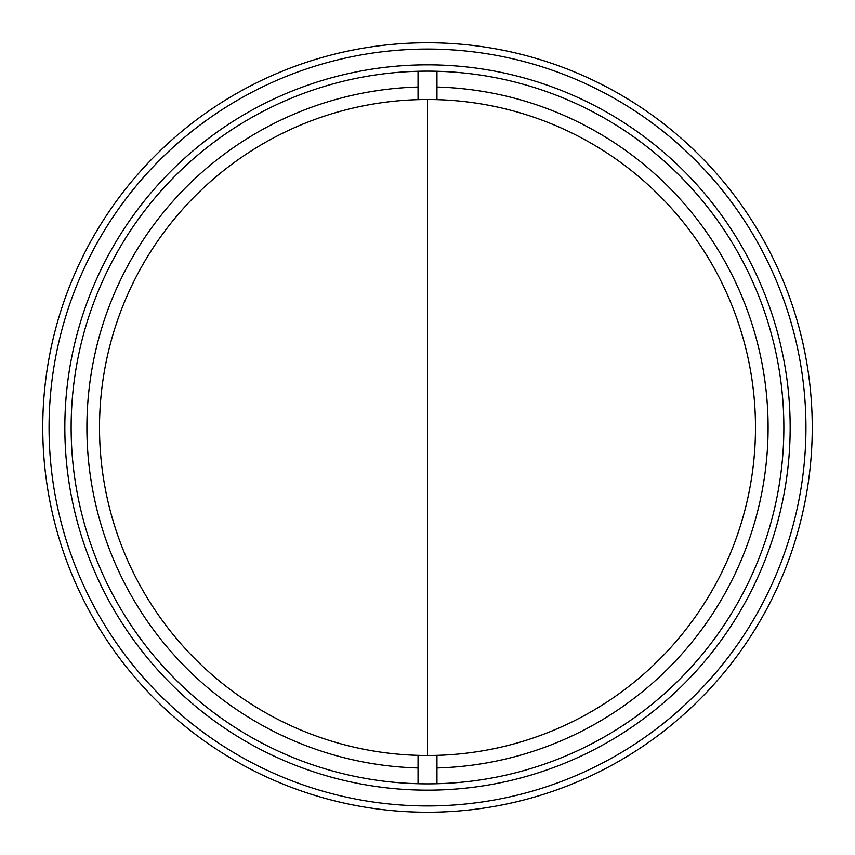 <?xml version="1.0" encoding="UTF-8"?>
<svg xmlns="http://www.w3.org/2000/svg" width="855" height="855" viewBox="0 0 855 855"><rect width="100%" height="100%" fill="white"/><g stroke="black" fill="none" stroke-linecap="round" stroke-linejoin="round"><path stroke-width="1.28" d="M427.5 99.511L427.5 755.489L427.5 99.511M436.958 99.65L436.958 87.028A340.6 340.6 0 0 1 768.1 427.5A340.6 340.6 0 0 1 436.958 767.972L436.958 755.35A327.989 327.989 0 0 1 99.511 427.5A327.989 327.989 0 0 1 436.958 99.65A327.989 327.989 0 0 1 755.489 427.5A327.989 327.989 0 0 1 436.958 755.35M418.042 755.35L418.042 767.972A340.6 340.6 0 0 1 86.9 427.5A340.6 340.6 0 0 1 418.042 87.028L418.042 99.65M436.958 783.746L436.958 767.972M436.958 87.028L436.958 71.254M418.042 767.972L418.042 783.746M418.042 71.254L418.042 87.028M783.864 427.5A356.364 356.364 0 0 0 427.5 71.136A356.364 356.364 0 0 0 71.136 427.5A356.364 356.364 0 0 0 427.5 783.864A356.364 356.364 0 0 0 783.864 427.5M64.83 427.5A362.67 362.67 0 0 1 427.5 64.83A362.67 362.67 0 0 1 790.17 427.5A362.67 362.67 0 0 1 427.5 790.17A362.67 362.67 0 0 1 64.83 427.5M812.25 427.5A384.75 384.75 0 0 1 427.5 812.25A384.75 384.75 0 0 1 42.75 427.5A384.75 384.75 0 0 1 427.5 42.75A384.75 384.75 0 0 1 812.25 427.5A384.75 384.75 0 0 0 427.5 42.75A384.75 384.75 0 0 0 42.75 427.5M49.056 427.5A378.444 378.444 0 0 0 427.5 805.944A378.444 378.444 0 0 0 805.944 427.5A378.444 378.444 0 0 0 427.5 49.056A378.444 378.444 0 0 0 49.056 427.5"/></g></svg>
